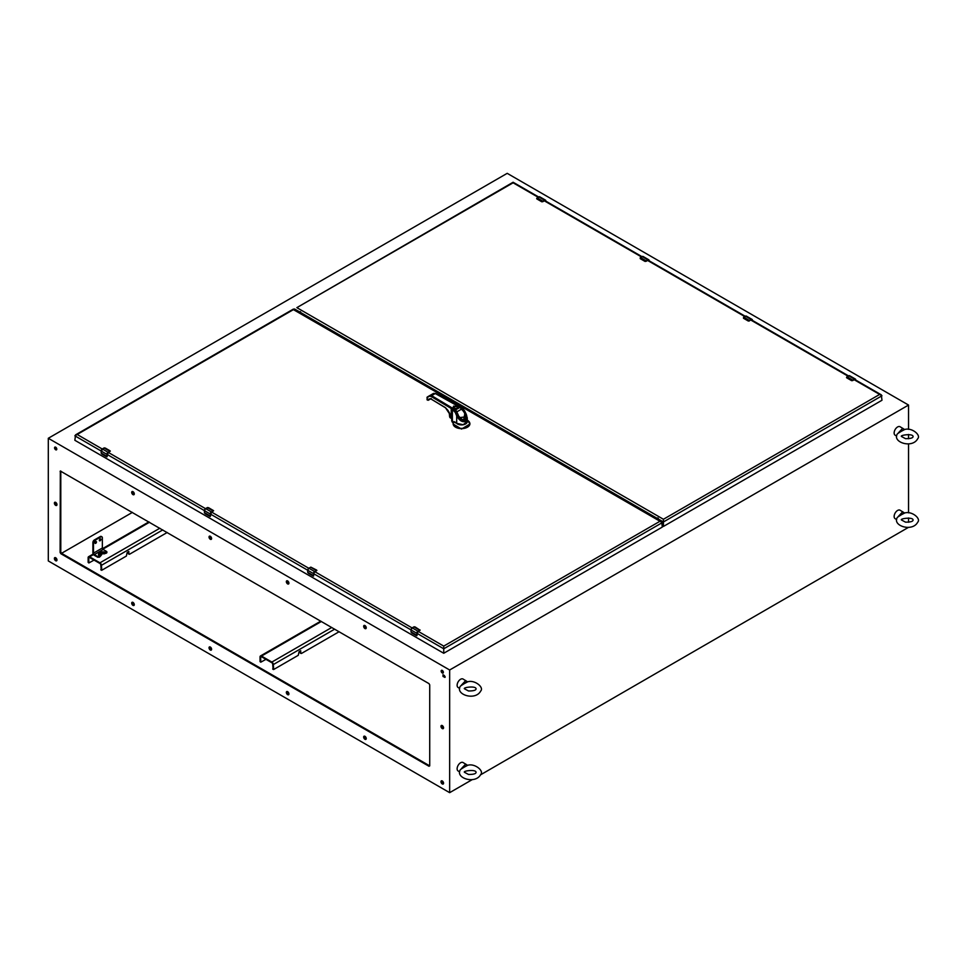 <?xml version="1.0" encoding="UTF-8"?>
<svg xmlns="http://www.w3.org/2000/svg" width="966" height="966" viewBox="0 0 966 966"><rect width="100%" height="100%" fill="white"/><g stroke="black" fill="none" stroke-linecap="round" stroke-linejoin="round"><path stroke-width="1.45" d="M99.377 540.332A1.063 0.616 120 0 0 100.887 539.463A1.063 0.616 120 0 0 99.377 540.332M99.389 540.477A1.063 0.616 120 0 0 100.259 538.968M94.946 542.892A1.063 0.616 120 0 0 96.455 542.023A1.063 0.616 120 0 0 94.946 542.892M94.958 543.037A1.063 0.616 120 0 0 95.827 541.528M99.727 556.959L97.735 557.261L97.735 556.549L99.727 556.247L99.727 556.959L100.488 555.341L99.727 556.247A4.468 2.584 180 0 1 99.727 552.6A4.468 2.584 180 0 1 106.055 552.6L105.342 553.446L106.586 552.286L106.055 553.301M105.342 553.446L103.93 553.916A1.461 0.845 0 0 0 101.575 554.158M104.944 553.349L104.908 552.649L103.93 553.916M103.93 553.216A1.461 0.845 0 0 0 102.336 553.023A1.461 0.845 0 0 0 101.43 553.808A1.461 0.845 0 0 0 101.865 554.399L100.488 555.341A3.393 1.956 0 0 1 99.643 553.373A3.393 1.956 0 0 1 102.251 552.033L102.142 552.045A3.961 2.294 0 0 0 99.1 553.615A3.961 2.294 0 0 0 100.09 555.909L100.452 556.271M101.865 554.399L100.85 555.704M103.64 552.045L102.251 552.033A3.393 1.956 0 0 1 103.531 552.033A3.393 1.956 0 0 1 105.294 552.564L105.705 552.673A3.961 2.294 0 0 0 103.64 552.045A3.961 2.294 0 0 0 103.591 552.033M106.695 552.214L106.586 552.999M106.586 552.286L106.586 551.441L103.181 549.473L94.33 554.593L97.735 556.549M101.563 536.722A2.089 1.208 -60 0 0 101.297 536.468A2.089 1.208 -60 0 0 100.247 536.565L94.354 539.97A2.089 1.208 -60 0 0 92.881 542.53L92.881 552.781A2.053 1.183 -120 0 0 94.33 555.293L97.735 557.261M101.297 536.468L101.913 536.818A2.089 1.208 120 0 1 102.348 537.772L102.348 548.024A1.195 0.688 -120 0 0 103.181 549.473M101.913 536.818A2.089 1.208 120 0 0 100.862 536.915L94.97 540.332A2.089 1.208 120 0 0 93.485 542.88L93.485 553.132A1.195 0.688 -120 0 0 94.33 554.593M265.94 659.343L260.76 662.205L260.047 661.613L260.047 656.904A2.053 1.183 60 0 1 260.47 655.962A2.053 1.183 60 0 1 261.496 656.071L321.376 621.488M273.076 669.148L272.702 664.222A1.195 0.688 -120 0 0 271.869 662.761L261.496 656.771A1.195 0.688 60 0 0 260.651 657.266L260.76 662.205M334.659 629.156L273.318 664.572A2.053 1.183 -120 0 0 271.869 662.06L261.496 656.071M300.776 653.137L300.148 652.654L301.501 653.439L339.114 631.728M300.764 653.016L300.728 650.722L299.11 651.615L298.252 655.31L273.692 669.498L273.318 664.572M300.148 652.654L300.148 651.012M94.04 560.099L88.86 562.961L88.135 562.369L88.135 557.66A2.053 1.183 60 0 1 88.57 556.718A2.053 1.183 60 0 1 89.597 556.827L93.521 554.556M101.176 569.892L100.802 564.977A1.195 0.688 -120 0 0 99.969 563.516L89.597 557.527A1.195 0.688 60 0 0 88.751 558.01L88.86 562.961M162.759 529.911L101.418 565.327A2.053 1.183 -120 0 0 99.969 562.804L89.597 556.827M128.876 553.892L128.249 553.409L129.601 554.194L167.203 532.483M128.864 553.772L128.828 551.477L127.21 552.371L126.353 556.066L101.792 570.254L101.418 565.327M128.249 553.409L128.249 551.767M904.381 512.874A4.902 2.826 120 0 1 904.514 513.091L898.44 516.303A4.902 2.826 120 0 0 898.295 516.677L904.381 512.874L900.046 510.205A4.902 2.826 120 0 0 897.607 510.446A4.902 2.826 120 0 0 894.588 514.214A4.902 2.826 120 0 0 894.637 518.223A4.902 2.826 120 0 0 895.156 518.694L896.665 519.563M898.44 516.303L902.727 511.751M904.43 513.091C911.433 510.495 921.371 518.561 917.7 522.208C912.399 532.375 891.896 525.745 897.366 517.402L898.295 516.677M467.363 765.181A4.902 2.826 120 0 1 467.508 765.398L461.422 768.61A4.902 2.826 120 0 0 461.289 768.984L467.363 765.181L463.04 762.512A4.902 2.826 120 0 0 460.589 762.754A4.902 2.826 120 0 0 457.389 767.076A4.902 2.826 120 0 0 458.138 771.001L459.659 771.87M461.422 768.61L465.721 764.058M467.411 765.398C474.427 762.802 484.364 770.868 480.694 774.515C475.393 784.682 454.877 778.053 460.359 769.709L461.289 768.984M904.381 429.387A4.902 2.826 120 0 1 904.514 429.604L898.44 432.816A4.902 2.826 120 0 0 898.295 433.191L904.381 429.387L900.046 426.718A4.902 2.826 120 0 0 897.607 426.96A4.902 2.826 120 0 0 894.588 430.727A4.902 2.826 120 0 0 894.637 434.736A4.902 2.826 120 0 0 895.156 435.207L896.665 436.077M898.44 432.816L902.727 428.264M904.43 429.604C911.433 427.008 921.371 435.074 917.7 438.721C912.399 448.888 891.896 442.259 897.366 433.915L898.295 433.191M467.363 681.694A4.902 2.826 120 0 1 467.508 681.911L461.422 685.123A4.902 2.826 120 0 0 461.289 685.498L467.363 681.694L463.04 679.026A4.902 2.826 120 0 0 460.589 679.267A4.902 2.826 120 0 0 457.582 683.034A4.902 2.826 120 0 0 457.618 687.043A4.902 2.826 120 0 0 458.138 687.514L459.659 688.384M461.422 685.123L465.721 680.571M467.411 681.911C474.427 679.315 484.364 687.369 480.694 691.028C475.393 701.195 454.877 694.566 460.359 686.222L461.289 685.498M48.3 438.274L449.649 669.993L908.547 405.056L507.198 173.337L48.3 438.274L48.3 560.944L449.649 792.663L472.35 779.562M132.994 491.646A1.823 1.051 60 0 1 134.189 493.252A1.823 1.051 60 0 1 133.912 494.713A1.823 1.051 60 0 1 132.994 494.628A1.823 1.051 60 0 1 131.799 493.022A1.823 1.051 60 0 1 132.088 491.561A1.823 1.051 60 0 1 132.994 491.646M132.994 602.398A1.823 1.051 60 0 1 134.189 604.004A1.823 1.051 60 0 1 133.912 605.465A1.823 1.051 60 0 1 132.994 605.38A1.823 1.051 60 0 1 131.799 603.762A1.823 1.051 60 0 1 132.088 602.301A1.823 1.051 60 0 1 132.994 602.398M55.678 447.222A1.57 0.906 60 0 1 56.704 448.598A1.57 0.906 60 0 1 56.463 449.854A1.57 0.906 60 0 1 55.678 449.77A1.57 0.906 60 0 1 54.651 448.393A1.57 0.906 60 0 1 54.893 447.137A1.57 0.906 60 0 1 55.678 447.222M55.678 502.38A1.823 1.051 60 0 1 56.873 503.986A1.823 1.051 60 0 1 56.596 505.447A1.823 1.051 60 0 1 55.678 505.363A1.823 1.051 60 0 1 54.482 503.757A1.823 1.051 60 0 1 54.76 502.296A1.823 1.051 60 0 1 55.678 502.38M55.678 557.756A1.823 1.051 60 0 1 56.873 559.362A1.823 1.051 60 0 1 56.596 560.823A1.823 1.051 60 0 1 55.678 560.739A1.823 1.051 60 0 1 54.482 559.133A1.823 1.051 60 0 1 54.76 557.66A1.823 1.051 60 0 1 55.678 557.756M429.725 684.894L429.725 765.833L428.989 766.255L60.846 553.711L60.109 552.431L60.327 471.022L428.989 683.626L429.725 684.894M442.271 670.416A1.57 0.906 60 0 1 443.297 671.793A1.57 0.906 60 0 1 443.056 673.048A1.57 0.906 60 0 1 442.271 672.976A1.57 0.906 60 0 1 441.245 671.599A1.57 0.906 60 0 1 441.486 670.344A1.57 0.906 60 0 1 442.271 670.416M442.271 725.575A1.823 1.051 60 0 1 443.466 727.193A1.823 1.051 60 0 1 443.189 728.654A1.823 1.051 60 0 1 442.271 728.557A1.823 1.051 60 0 1 441.076 726.951A1.823 1.051 60 0 1 441.365 725.49A1.823 1.051 60 0 1 442.271 725.575M210.31 647.039A1.823 1.051 60 0 1 211.506 648.645A1.823 1.051 60 0 1 211.228 650.106A1.823 1.051 60 0 1 210.31 650.021A1.823 1.051 60 0 1 209.127 648.403A1.823 1.051 60 0 1 209.405 646.942A1.823 1.051 60 0 1 210.31 647.039M210.31 536.287A1.823 1.051 60 0 1 211.506 537.893A1.823 1.051 60 0 1 211.228 539.354A1.823 1.051 60 0 1 210.31 539.269A1.823 1.051 60 0 1 209.127 537.664A1.823 1.051 60 0 1 209.405 536.19A1.823 1.051 60 0 1 210.31 536.287M287.639 691.668A1.823 1.051 60 0 1 288.822 693.286A1.823 1.051 60 0 1 288.544 694.747A1.823 1.051 60 0 1 287.639 694.651A1.823 1.051 60 0 1 286.443 693.045A1.823 1.051 60 0 1 286.721 691.584A1.823 1.051 60 0 1 287.639 691.668M287.639 580.928A1.823 1.051 60 0 1 288.822 582.534A1.823 1.051 60 0 1 288.544 583.995A1.823 1.051 60 0 1 287.639 583.911A1.823 1.051 60 0 1 286.443 582.293A1.823 1.051 60 0 1 286.721 580.832A1.823 1.051 60 0 1 287.639 580.928M364.955 736.309A1.823 1.051 60 0 1 366.15 737.927A1.823 1.051 60 0 1 365.86 739.388A1.823 1.051 60 0 1 364.955 739.292A1.823 1.051 60 0 1 363.759 737.686A1.823 1.051 60 0 1 364.037 736.225A1.823 1.051 60 0 1 364.955 736.309M364.955 625.57A1.823 1.051 60 0 1 366.15 627.175A1.823 1.051 60 0 1 365.86 628.637A1.823 1.051 60 0 1 364.955 628.552A1.823 1.051 60 0 1 363.759 626.934A1.823 1.051 60 0 1 364.037 625.473A1.823 1.051 60 0 1 364.955 625.57M442.271 780.951A1.823 1.051 60 0 1 443.466 782.557A1.823 1.051 60 0 1 443.189 784.03A1.823 1.051 60 0 1 442.271 783.933A1.823 1.051 60 0 1 441.076 782.327A1.823 1.051 60 0 1 441.365 780.866A1.823 1.051 60 0 1 442.271 780.951M443.008 674.751L444.481 675.596L445.012 677.347L443.008 676.454L443.008 674.751M449.649 669.993L449.649 792.663M480.549 774.829L908.547 527.327M908.547 405.056L908.547 429.375M908.547 434.459L908.547 438.769M908.547 443.841L908.547 512.861M908.547 517.945L908.547 522.256M660.961 521.266L661.589 520.903M660.225 520.831L660.841 520.469M297.323 310.605L296.707 310.955M659.476 520.408L660.092 520.046M298.071 311.028L297.456 311.39M442.971 674.727L445.217 676.925L444.481 677.299M441.776 780.782A1.823 1.051 -120 0 0 442.971 783.535A1.823 1.051 -120 0 0 443.466 783.704M364.46 625.388A1.823 1.051 -120 0 0 365.655 628.142A1.823 1.051 -120 0 0 366.15 628.311M364.46 736.14A1.823 1.051 -120 0 0 365.655 738.893A1.823 1.051 -120 0 0 366.15 739.062M287.144 580.747A1.823 1.051 -120 0 0 288.327 583.5A1.823 1.051 -120 0 0 288.822 583.681M287.144 691.499A1.823 1.051 -120 0 0 288.327 694.252A1.823 1.051 -120 0 0 288.822 694.421M209.815 536.118A1.823 1.051 -120 0 0 211.011 538.859A1.823 1.051 -120 0 0 211.506 539.04M209.815 646.858A1.823 1.051 -120 0 0 211.011 649.611A1.823 1.051 -120 0 0 211.506 649.78M441.776 725.406A1.823 1.051 -120 0 0 442.971 728.159A1.823 1.051 -120 0 0 443.466 728.328M441.921 670.283A1.57 0.906 -120 0 0 442.971 672.565A1.57 0.906 -120 0 0 443.322 672.71M60.798 471.046L60.798 552.033L61.534 553.301L429.725 765.881M55.183 557.587A1.823 1.051 -120 0 0 56.378 560.328A1.823 1.051 -120 0 0 56.873 560.509M55.183 502.211A1.823 1.051 -120 0 0 56.378 504.964A1.823 1.051 -120 0 0 56.873 505.133M55.328 447.077A1.57 0.906 -120 0 0 56.378 449.371A1.57 0.906 -120 0 0 56.728 449.504M132.499 602.229A1.823 1.051 -120 0 0 133.694 604.97A1.823 1.051 -120 0 0 134.189 605.151M132.499 491.477A1.823 1.051 -120 0 0 133.694 494.23A1.823 1.051 -120 0 0 134.189 494.399M132.402 512.391L60.846 553.711M443.744 653.27L662.314 527.074L661.638 521.652L293.423 309.072L75.541 434.869L74.865 440.291L443.744 653.27L443.744 648.79L417.131 633.418M418.302 631.414L443.744 646.109L443.744 648.79L662.314 522.606L293.423 309.627L74.865 435.811L106.876 454.322A1.666 0.966 -60 0 1 108.059 452.281L102.336 448.973A1.666 0.966 120 0 0 101.152 451.013L101.152 452.982L106.876 456.29L107.057 454.322A1.546 0.894 -60 0 1 108.144 452.426L109.762 451.291L104.038 447.983L101.152 451.013M301.235 313.576L301.235 312.863M298.603 312.054L300.523 311.656A1.642 0.954 120 0 0 300.39 312.368L657.025 518.271M656.409 518.633L657.713 517.873L658.329 518.235L657.013 518.984M299.219 312.416L300.523 311.656M538.195 197.281L513.103 182.803L296.852 307.647L663.425 519.273L663.425 526.446L662.809 521.604L658.196 518.947A1.642 0.954 -60 0 1 658.329 518.235M296.852 307.647L513.103 182.248L538.678 197.004M299.231 311.692L294.533 308.987L294.533 309.712M295.149 310.062L295.149 309.337M663.425 526.446L881.982 400.25L881.306 394.828L854.705 379.469M662.809 521.604L663.425 521.966L881.982 395.77L854.21 379.735M454.865 410.2L453.259 408.69L456.387 410.948L458.258 415.042C457.655 415.163 462.762 421.502 464.501 419.316C467.29 418.858 464.187 411.057 463.897 411.745L459.695 407.266L455.445 409.475M464.103 411.371L461.845 408.98L465.322 414.148L465.853 416.781L459.405 417.662L456.206 411.987M456.387 409.415L458.898 407.966L454.889 409.705M458.91 407.749L456.254 409.487M461.784 408.763L461.156 408.195M459.876 407.326L461.253 408.159L459.876 407.326M459.405 417.662L465.853 416.865L463.994 411.649L461.265 408.123M461.845 408.98L456.459 412.047M455.191 410.103L456.387 410.948M456.037 411.178L456.387 411.878M455.131 410.055L455.397 409.451M457.486 406.722L458.053 408.449M457.087 409.004C453.996 409.198 453.042 408.461 454.237 406.807L454.539 406.638C453.658 408.22 454.6 408.763 457.341 408.256L457.341 406.638L454.539 406.638M460.021 407.314L462.014 408.63M455.01 410.236L458.246 416.6L463.499 420.765L464.996 412.711L464.211 411.504M457.365 415.187L458.162 416.66C462.581 424.605 470.031 420.307 465.358 412.494L464.996 412.711M458.162 416.66L458.162 416.66C460.565 420.415 462.992 421.852 465.443 420.959C467.447 419.28 467.423 416.467 465.358 412.494L461.519 408.075M460.178 407.229L457.449 406.203C454.044 405.877 452.631 406.698 453.199 408.654L453.501 406.167L457.642 406.275M451.677 407.652L452.945 408.57L452.39 409.318A9.853 5.687 0 0 0 451.207 408.461L451.677 407.652L431.597 395.649L435.268 393.524L433.601 393.367L429.967 395.468L431.597 395.649L431.114 396.446L451.207 408.461L451.207 416.08L452.173 418.024L448.043 410.465L445.423 407.628L430.631 398.777L428.059 400.238M457.655 405.853L456.532 405.358M431.247 398.535L428.481 399.996M428.759 399.96L427.346 400.045A0.652 0.652 0 0 1 427.02 399.477L427.201 399.212M427.201 397.811L429.967 395.468L427.346 396.978A0.652 0.652 0 0 0 427.02 397.557L427.201 399.743L427.201 397.811L429.967 395.468M451.69 417.058L445.507 407.809L430.908 398.946M451.702 416.841L451.207 416.08M464.477 411.081L460.867 407.133M463.499 420.765C462.448 421.14 460.71 419.751 458.282 416.588L457.667 415.428L456.689 415.851C459.357 420.608 462.328 422.456 465.576 421.418L467.266 417.843L464.694 411.323M451.762 419.812A2.632 1.521 -0 0 0 451.69 420.186A2.632 1.521 -0 0 0 452.173 421.067L451.219 416.08M452.197 418.556L450.047 417.674L449.733 415.271M433.601 393.367L435.594 393.488L462.629 408.28L464.815 411.178L467.266 417.843L467.266 421.526L463.149 424.714L456.689 423.337L456.689 415.851L455.276 412.506L452.39 409.318L452.39 421.248L456.689 423.337M456.109 412.132L455.276 412.506M453.042 408.666L455.071 410.381L454.237 410.961M455.855 422.299L453.151 421.888M451.569 418.544L449.661 416.998L449.262 412.784M453.452 422.106L452.112 421.418L453.247 423.41M451.496 414.825L450.192 415.573L451.69 417.916M455.698 422.384L452.969 422.166M453.247 422.987L454.322 421.659M453.32 422.903L453.32 422.903A8.283 4.782 0 0 0 464.115 428.143A8.283 4.782 0 0 0 467.375 420.222L469.899 423.784A8.38 4.842 0 0 0 469.476 422.287M453.139 424.002L461.519 429.049L469.887 424.002M452.462 420.053L452.112 421.949L451.69 420.584A2.632 1.521 0 0 0 452.112 421.418L452.221 421.164M854.596 379.264L852.893 380.254L847.073 376.8L848.788 375.81L854.596 379.264A1.546 0.894 120 0 1 855.695 379.904L855.695 379.795A1.666 0.966 120 0 0 855.345 379.034A1.666 0.966 120 0 0 854.512 379.119L852.809 380.097A2.089 1.208 120 0 0 852.58 380.254L851.505 380.592L846.784 377.863L846.856 376.945L846.856 377.911M852.58 380.254L851.541 380.495L846.82 377.766M851.541 380.495L852.676 380.58L851.758 380.676M752.405 320.398L752.405 320.169A1.666 0.966 120 0 0 752.055 319.396A1.666 0.966 120 0 0 751.222 319.48L749.519 320.47A2.089 1.208 120 0 0 749.29 320.615L748.215 320.954L743.494 318.237L743.566 317.307L743.566 318.273M749.29 320.615L748.252 320.857L743.53 318.128M748.252 320.857L749.399 320.941L748.469 321.05M649.116 260.772L649.116 260.53A1.666 0.966 120 0 0 648.766 259.769A1.666 0.966 120 0 0 647.932 259.854L646.23 260.832A2.089 1.208 120 0 0 646 260.989L644.926 261.327L640.204 258.598L640.277 257.68L640.277 258.647M646 260.989L644.962 261.218L640.241 258.502M644.962 261.218L646.109 261.315L645.179 261.412M544.739 200.373L543.025 201.351L537.217 197.897L538.919 196.907L544.739 200.373A1.546 0.894 120 0 1 545.826 201L545.826 200.892A1.666 0.966 120 0 0 545.476 200.131A1.666 0.966 120 0 0 544.643 200.216L542.94 201.206A2.089 1.208 120 0 0 542.711 201.351L541.636 201.689L536.915 198.96L536.987 198.042L536.987 199.008M542.711 201.351L541.685 201.592L536.951 198.863M541.685 201.592L542.82 201.677L541.89 201.785M414.136 626.777L415.187 626.982L414.136 626.777A2.089 1.208 120 0 0 413.907 626.886L412.204 627.876A1.666 0.966 120 0 0 411.021 629.917L416.744 633.225A1.666 0.966 -60 0 1 417.928 631.172L412.204 627.876L410.985 629.868L313.841 573.792M315.013 571.775L412.108 627.924A1.546 0.894 120 0 0 411.021 629.808L411.021 631.885L416.744 635.193A2.089 1.208 120 0 0 416.757 635.435L416.938 635.423A1.956 1.135 -60 0 1 416.926 635.193L416.926 633.225A1.546 0.894 -60 0 1 418.012 631.329L419.63 630.194A2.089 1.208 -60 0 1 419.86 630.086L415.163 626.982M419.86 630.086L415.187 626.982M411.021 631.788L411.757 632.947L411.021 632.03M416.757 635.435L417.095 633.116A1.292 0.749 -60 0 1 418.012 631.535L417.928 631.583M310.847 567.139L316.619 570.073L310.847 567.139A2.089 1.208 120 0 0 310.617 567.247L308.915 568.237A1.666 0.966 120 0 0 307.731 570.278L313.455 573.587A1.666 0.966 -60 0 1 314.638 571.546L308.854 568.225L307.695 570.23L210.528 514.141M211.687 512.125L308.818 568.286A1.546 0.894 120 0 0 307.731 570.182L307.731 572.258L313.455 575.555A2.089 1.208 120 0 0 313.479 575.808L313.648 575.796A1.956 1.135 -60 0 1 313.636 575.555L313.636 573.587A1.546 0.894 -60 0 1 314.723 571.691L316.341 570.556A2.089 1.208 -60 0 1 316.57 570.447L314.723 571.896L316.884 570.447M316.57 570.447L314.638 571.957M307.731 572.15L307.731 572.258A2.089 1.208 -60 0 0 307.743 572.5L308.468 573.309L307.731 572.391M207.461 507.548L208.62 507.73M108.397 452.486L205.541 508.659A1.546 0.894 120 0 0 204.442 510.543L204.442 512.62L210.165 515.929A2.089 1.208 120 0 0 210.19 516.17L210.359 516.158A1.956 1.135 -60 0 1 210.346 515.929L210.346 513.948A1.546 0.894 -60 0 1 211.433 512.065L213.051 510.917A2.089 1.208 -60 0 1 213.281 510.809L208.596 507.718L205.625 508.599A1.666 0.966 120 0 0 204.442 510.652L210.165 513.948A1.666 0.966 -60 0 1 211.349 511.908L205.625 508.599L204.406 510.591L107.238 454.503M208.608 507.718L213.534 510.628M204.442 512.523L205.178 513.683L204.454 512.765M104.171 447.922L105.33 448.091M108.144 452.426L109.762 451.291A2.089 1.208 -60 0 1 109.991 451.182L104.038 447.983A2.089 1.208 120 0 1 104.268 447.874M101.152 452.885L101.877 454.044L101.164 453.126M106.9 456.544L107.069 456.532A1.956 1.135 -60 0 1 107.057 456.29L106.876 456.29A2.089 1.208 120 0 0 106.9 456.544L107.238 454.213A1.292 0.749 -60 0 1 108.144 452.631L108.059 452.692M99.208 557.261L99.208 556.549M104.908 552.649A2.838 1.642 0 0 0 100.887 552.649A2.838 1.642 0 0 0 100.887 554.967M102.348 548.024L93.485 553.132M92.881 542.53L93.485 542.88M94.354 539.97L94.97 540.332M100.247 536.565L100.862 536.915M260.651 661.976L260.047 661.613M272.702 668.931L273.318 669.281M331.749 627.477L271.869 662.06M260.651 657.266L261.496 656.771M88.751 562.731L88.135 562.369M100.802 569.686L101.418 570.037M159.849 528.233L99.969 562.804M102.831 549.183L149.476 522.244M88.751 558.01L89.597 557.527M443.708 676.043L443.008 676.454M429.689 765.857L428.989 766.255M60.798 552.033L60.109 552.431M60.798 471.094L60.109 471.505M77.183 434.471L102.251 449.021A1.546 0.894 120 0 0 101.152 450.917L101.152 452.982A2.089 1.208 -60 0 0 101.176 453.235M443.744 646.109L659.995 521.254M663.425 519.273L879.664 394.43M848.063 376.185L750.92 320.108M744.774 316.558L647.594 260.446M641.484 256.92L544.305 200.819M455.228 409.596L455.88 409.475M435.268 393.524L456.073 405.116M430.582 398.91L428.252 400.262M430.111 398.729L427.201 399.743M429.822 396.301L431.114 396.446M460.323 407.338L457.824 405.913M451.448 418.483L450.047 417.674M449.709 417.058L449.733 415.308M449.733 415.44L449.347 412.929M453.006 422.746L453.271 421.828M456.181 422.891A5.796 3.345 0 0 0 463.04 424.799A5.796 3.345 0 0 0 467.266 421.14M451.388 414.752C449.564 414.8 449.552 415.875 451.339 418L451.69 418.157M453.223 423.084A8.38 4.842 0 0 0 453.139 423.784L453.139 423.784A8.38 4.842 0 0 0 461.519 428.626A8.38 4.842 0 0 0 469.899 423.784L469.899 424.219M848.703 375.859L848.788 375.81A1.666 0.966 -60 0 1 849.621 375.726L855.345 379.034L855.731 380.061M846.602 377.706L846.796 376.933A1.956 1.135 -60 0 1 846.989 376.849L847.073 376.8A2.089 1.208 -60 0 0 846.856 376.945M852.893 380.254A1.956 1.135 120 0 0 852.676 380.399L854.572 379.529L851.529 380.64L846.53 377.452M855.514 379.928A1.292 0.749 120 0 0 854.596 379.469L852.676 380.58M855.091 379.469A1.171 0.676 -60 0 0 854.596 379.481L855.091 379.469A1.171 0.676 -60 0 1 855.321 379.819M752.405 320.265A1.546 0.894 120 0 0 751.307 319.637L745.498 316.172A1.666 0.966 -60 0 1 746.332 316.099L752.055 319.396L752.442 320.422M751.307 319.637L749.604 320.615L743.796 317.162L746.332 316.099M745.414 316.232L743.796 317.162A2.089 1.208 -60 0 0 743.566 317.307A1.956 1.135 -60 0 1 743.699 317.21L743.518 318.273L748.239 321.002L751.282 319.891A1.171 0.676 -60 0 1 752.031 320.193M752.224 320.301A1.292 0.749 120 0 0 751.307 319.843L751.802 319.831M649.116 260.627A1.546 0.894 120 0 0 648.017 259.999L642.209 256.545A1.666 0.966 -60 0 1 643.042 256.461L648.766 259.769L649.152 260.796M648.017 259.999L646.314 260.989L640.506 257.524L643.042 256.461M642.124 256.594L640.506 257.524A2.089 1.208 -60 0 0 640.277 257.68A1.956 1.135 -60 0 1 640.41 257.584L640.229 258.647L644.95 261.375L647.993 260.265L646.109 261.122A1.956 1.135 120 0 1 646.314 260.989M648.935 260.663A1.292 0.749 120 0 0 648.017 260.204L646.109 261.315M648.524 260.204A1.171 0.676 -60 0 0 648.017 260.216L648.524 260.204A1.171 0.676 -60 0 1 648.741 260.554M538.835 196.955L538.919 196.907A1.666 0.966 -60 0 1 539.753 196.822L545.476 200.131L545.862 201.157M539.753 196.822L537.217 197.897A2.089 1.208 -60 0 0 536.987 198.042A1.956 1.135 -60 0 1 537.12 197.945L536.673 198.585M543.025 201.351A1.956 1.135 120 0 0 542.82 201.496L544.703 200.626L541.66 201.737L536.746 198.803M545.645 201.037A1.292 0.749 120 0 0 544.739 200.578L542.82 201.677M545.235 200.566A1.171 0.676 -60 0 0 544.739 200.578L545.235 200.566A1.171 0.676 -60 0 1 545.452 200.928M418.012 631.329L419.63 630.194L413.907 626.886L412.132 627.864M416.926 635.193L416.926 633.225M410.985 629.868L411.021 631.885A2.089 1.208 -60 0 0 411.033 632.138M411.733 632.935L416.455 635.652M416.938 635.423L417.107 633.02M314.723 571.691L316.341 570.556L310.617 567.247L308.854 568.225M313.636 575.555L313.636 573.587M313.177 576.038L308.456 573.309L313.576 576.11L313.805 573.49A1.292 0.749 -60 0 1 314.723 571.896L313.817 573.381M313.805 573.49L313.576 576.11M211.433 512.065L213.051 510.917L207.328 507.621A2.089 1.208 120 0 1 207.557 507.512M210.346 515.929L210.346 513.948M207.243 507.669L205.565 508.599M204.406 510.591L204.442 512.62A2.089 1.208 -60 0 0 204.454 512.874M209.888 516.399L205.166 513.67L210.298 516.484L210.528 513.852A1.292 0.749 -60 0 1 211.433 512.27L211.349 512.318M210.359 516.158L210.528 513.755M210.31 516.472L211.409 512.33L213.595 510.748M106.586 456.761L101.901 454.044M103.954 448.031L102.275 448.961M107.057 456.29L107.057 454.322M107.069 456.532L107.238 454.117M107.021 456.833L108.12 452.692L110.305 451.122M106.888 552.576L106.888 551.864M300.981 653.487L300.366 653.137M272.81 669.172L273.426 669.523M260.47 655.962L320.784 621.15M129.082 554.243L128.466 553.892M100.911 569.928L101.527 570.278M88.57 556.718L93.207 554.037M102.505 548.676L148.873 521.894M913.039 520.239L913.075 520.094C913.256 516.581 898.706 518.778 901.701 520.094L905.528 522.159C910.238 522.171 912.749 521.531 913.039 520.239M476.033 772.546L476.057 772.402C476.25 768.888 461.7 771.073 464.694 772.402L468.51 774.466C473.231 774.478 475.731 773.838 476.033 772.546M913.039 436.753L913.075 436.608C913.256 433.094 898.706 435.28 901.701 436.608L905.528 438.673C910.238 438.685 912.749 438.045 913.039 436.753M476.033 689.06L476.057 688.915C476.25 685.401 461.7 687.587 464.694 688.915L468.51 690.98C473.231 690.992 475.731 690.352 476.033 689.06M848.546 375.907L751.415 319.831M745.257 316.28L648.126 260.204M641.967 256.642L544.836 200.566M451.69 417.119L451.69 420.186L453.042 421.876M453.139 424.219L453.271 422.782M846.796 376.933L849.621 375.726M416.865 635.749L417.988 631.595L420.174 630.086M411.745 632.947L416.467 635.664M307.695 570.23L307.707 572.452M110.039 450.808L105.318 448.079M101.877 454.044L106.598 456.773"/></g></svg>
